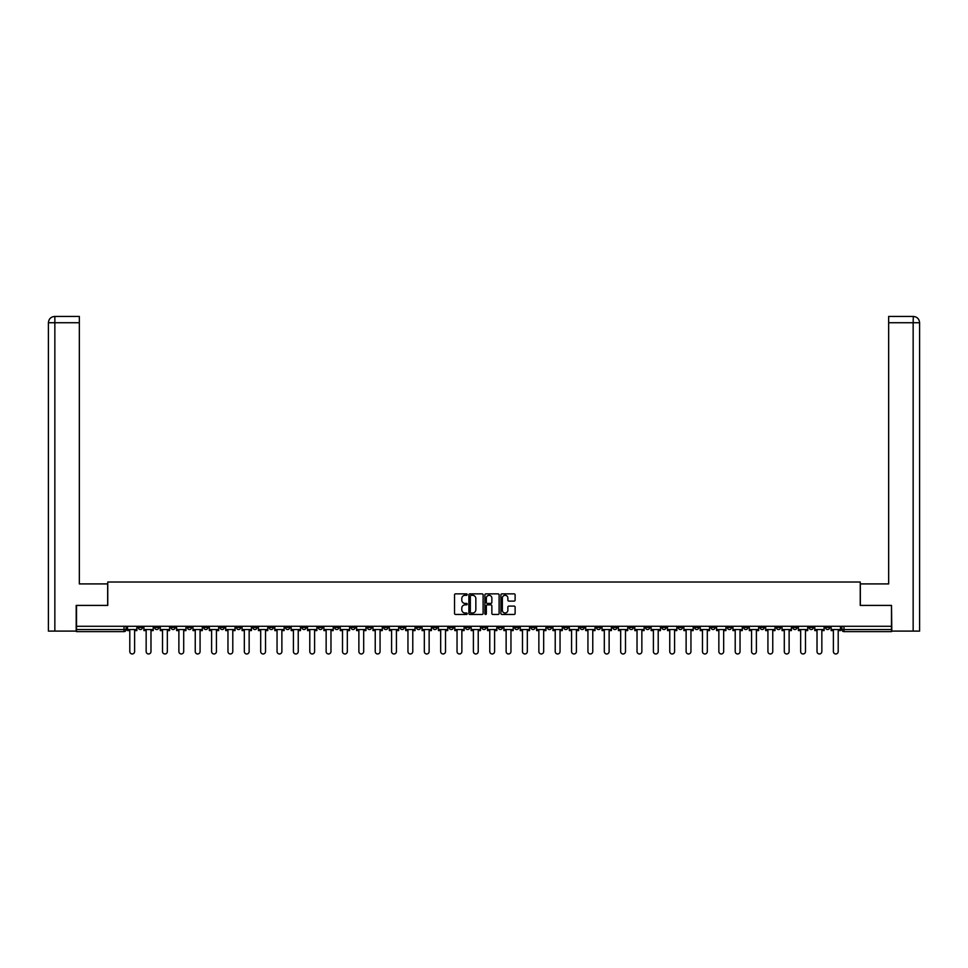 <?xml version="1.0" encoding="UTF-8"?>
<svg xmlns="http://www.w3.org/2000/svg" width="968" height="968" viewBox="0 0 968 968"><rect width="100%" height="100%" fill="white"/><g stroke="black" fill="none" stroke-linecap="round" stroke-linejoin="round"><path stroke-width="1.45" d="M467.217 594.57A0.726 0.726 0 0 0 466.503 593.856L455.553 593.856A1.028 1.028 0 0 0 454.524 594.884L454.524 613.409A1.028 1.028 0 0 0 455.553 614.45L466.503 614.45A0.726 0.726 0 0 0 467.217 613.724A0.726 0.726 0 0 0 466.503 612.998L465.088 612.998A3.291 3.291 0 0 1 461.784 609.707L461.784 608.17A3.291 3.291 0 0 1 465.088 604.867L466.503 604.867A0.726 0.726 0 0 0 467.217 604.153A0.726 0.726 0 0 0 466.503 603.427L465.088 603.427A3.291 3.291 0 0 1 461.784 600.136L461.784 598.587A3.291 3.291 0 0 1 465.088 595.296L466.503 595.296A0.726 0.726 0 0 0 467.217 594.57M678.253 626.284L678.253 627.433L682.452 627.433A2.093 2.093 0 0 1 680.347 629.527A2.093 2.093 0 0 1 678.253 627.433L678.253 626.284M580.074 626.284L580.074 627.433L584.273 627.433A2.093 2.093 0 0 1 582.179 629.527A2.093 2.093 0 0 1 580.074 627.433L580.074 626.284M563.715 626.284L563.715 627.433L567.913 627.433A2.093 2.093 0 0 1 565.808 629.527A2.093 2.093 0 0 1 563.715 627.433L563.715 626.284M465.535 626.284L465.535 627.433L469.734 627.433A2.093 2.093 0 0 1 467.641 629.527A2.093 2.093 0 0 1 465.535 627.433L465.535 626.284M449.176 626.284L449.176 627.433L453.375 627.433A2.093 2.093 0 0 1 451.269 629.527A2.093 2.093 0 0 1 449.176 627.433L449.176 626.284M432.817 626.284L432.817 627.433L437.016 627.433A2.093 2.093 0 0 1 434.91 629.527A2.093 2.093 0 0 1 432.817 627.433L432.817 626.284M400.086 626.284L400.086 627.433L404.285 627.433A2.093 2.093 0 0 1 402.192 629.527A2.093 2.093 0 0 1 400.086 627.433L400.086 626.284M367.368 627.433L367.368 626.284L367.368 627.433A2.093 2.093 0 0 0 369.461 629.527A2.093 2.093 0 0 1 367.368 627.433L371.555 627.433A2.093 2.093 0 0 1 369.461 629.527A2.093 2.093 0 0 0 371.555 627.433L371.555 626.284L371.555 627.433M350.997 627.433L350.997 626.284L350.997 627.433A2.093 2.093 0 0 0 353.102 629.527A2.093 2.093 0 0 1 350.997 627.433L355.195 627.433A2.093 2.093 0 0 1 353.102 629.527M334.638 627.433L334.638 626.284L334.638 627.433A2.093 2.093 0 0 0 336.743 629.527A2.093 2.093 0 0 1 334.638 627.433L338.836 627.433A2.093 2.093 0 0 1 336.743 629.527A2.093 2.093 0 0 0 338.836 627.433L338.836 626.284L338.836 627.433M318.278 626.284L318.278 627.433L322.477 627.433A2.093 2.093 0 0 1 320.372 629.527A2.093 2.093 0 0 1 318.278 627.433L318.278 626.284M301.919 626.284L301.919 627.433L306.106 627.433A2.093 2.093 0 0 1 304.012 629.527A2.093 2.093 0 0 1 301.919 627.433L301.919 626.284M285.548 626.284L285.548 627.433L289.747 627.433A2.093 2.093 0 0 1 287.653 629.527A2.093 2.093 0 0 1 285.548 627.433L285.548 626.284M269.189 627.433L269.189 626.284L269.189 627.433A2.093 2.093 0 0 0 271.282 629.527A2.093 2.093 0 0 1 269.189 627.433L273.387 627.433A2.093 2.093 0 0 1 271.282 629.527M236.458 627.433L236.458 626.284L236.458 627.433A2.093 2.093 0 0 0 238.564 629.527A2.093 2.093 0 0 1 236.458 627.433L240.657 627.433A2.093 2.093 0 0 1 238.564 629.527A2.093 2.093 0 0 0 240.657 627.433L240.657 626.284L240.657 627.433M220.099 627.433L220.099 626.284L220.099 627.433A2.093 2.093 0 0 0 222.204 629.527A2.093 2.093 0 0 1 220.099 627.433L224.298 627.433A2.093 2.093 0 0 1 222.204 629.527A2.093 2.093 0 0 0 224.298 627.433L224.298 626.284L224.298 627.433M203.74 627.433L203.74 626.284L203.74 627.433A2.093 2.093 0 0 0 205.833 629.527A2.093 2.093 0 0 1 203.74 627.433L207.938 627.433A2.093 2.093 0 0 1 205.833 629.527A2.093 2.093 0 0 0 207.938 627.433L207.938 626.284L207.938 627.433M187.381 627.433L187.381 626.284L187.381 627.433A2.093 2.093 0 0 0 189.474 629.527A2.093 2.093 0 0 1 187.381 627.433L191.567 627.433A2.093 2.093 0 0 1 189.474 629.527M171.009 627.433L171.009 626.284L171.009 627.433A2.093 2.093 0 0 0 173.115 629.527A2.093 2.093 0 0 1 171.009 627.433L175.208 627.433A2.093 2.093 0 0 1 173.115 629.527A2.093 2.093 0 0 0 175.208 627.433L175.208 626.284L175.208 627.433M154.65 627.433L154.65 626.284L154.65 627.433A2.093 2.093 0 0 0 156.743 629.527A2.093 2.093 0 0 1 154.65 627.433L158.849 627.433A2.093 2.093 0 0 1 156.743 629.527A2.093 2.093 0 0 0 158.849 627.433L158.849 626.284L158.849 627.433M514.093 601.116A1.028 1.028 0 0 0 515.121 600.087L515.121 594.884A1.028 1.028 0 0 0 514.093 593.856L501.944 593.856A1.028 1.028 0 0 0 500.916 594.884L500.916 613.409A1.028 1.028 0 0 0 501.944 614.45L514.093 614.45A1.028 1.028 0 0 0 515.121 613.409L515.121 607.13A1.028 1.028 0 0 0 514.093 606.101L508.89 606.101A1.028 1.028 0 0 0 507.861 607.13L507.861 610.251A2.759 2.759 0 0 1 505.102 612.998A2.759 2.759 0 0 1 502.356 610.251L502.356 598.055A2.759 2.759 0 0 1 505.102 595.296A2.759 2.759 0 0 1 507.861 598.055L507.861 600.087A1.028 1.028 0 0 0 508.89 601.116L514.093 601.116M54.849 631.1L48.4 631.1L48.4 322.731C48.775 318.908 50.868 316.814 54.68 316.439L79.34 316.439L79.34 322.731L54.849 322.731L54.849 631.1L76.194 631.1L76.194 605.411L107.763 605.411L107.763 582.022L860.237 582.022L860.237 605.411L891.492 605.411L891.492 626.284L76.508 626.284L76.508 629.527L126.118 629.527L126.118 626.284L126.118 629.527A2.093 2.093 0 0 1 124.025 631.632L76.508 631.632L76.508 629.527M76.508 605.411L76.508 626.284M483.105 594.884A1.028 1.028 0 0 0 482.064 593.856L469.916 593.856A1.028 1.028 0 0 0 468.887 594.884L468.887 613.409A1.028 1.028 0 0 0 469.916 614.45L482.064 614.45A1.028 1.028 0 0 0 483.105 613.409L483.105 594.884M485.936 593.856L498.084 593.856A1.028 1.028 0 0 1 499.113 594.884L499.113 613.409A1.028 1.028 0 0 1 498.084 614.45L492.881 614.45A1.028 1.028 0 0 1 491.853 613.409L491.853 605.895A1.028 1.028 0 0 0 490.824 604.867L487.376 604.867A1.028 1.028 0 0 0 486.347 605.895L486.347 613.724A0.726 0.726 0 0 1 485.621 614.45A0.726 0.726 0 0 1 484.895 613.724L484.895 594.884A1.028 1.028 0 0 1 485.936 593.856M841.882 626.284L841.882 629.527L891.492 629.527L891.492 631.632L843.975 631.632A2.093 2.093 0 0 1 841.882 629.527M891.492 626.284L891.492 629.527M829.709 626.284L829.709 627.433A2.093 2.093 0 0 1 827.616 629.527A2.093 2.093 0 0 1 825.51 627.433L829.709 627.433M825.51 626.284L825.51 627.433M813.35 626.284L813.35 627.433A2.093 2.093 0 0 1 811.257 629.527A2.093 2.093 0 0 1 809.151 627.433A2.093 2.093 0 0 0 811.257 629.527A2.093 2.093 0 0 0 813.35 627.433L809.151 627.433L809.151 626.284M796.991 626.284L796.991 627.433A2.093 2.093 0 0 1 794.885 629.527A2.093 2.093 0 0 1 792.792 627.433L796.991 627.433M792.792 626.284L792.792 627.433M780.619 626.284L780.619 627.433A2.093 2.093 0 0 1 778.526 629.527A2.093 2.093 0 0 1 776.433 627.433L780.619 627.433M776.433 626.284L776.433 627.433M764.26 627.433L764.26 626.284L764.26 627.433A2.093 2.093 0 0 1 762.167 629.527A2.093 2.093 0 0 1 760.061 627.433L764.26 627.433A2.093 2.093 0 0 1 762.167 629.527M760.061 626.284L760.061 627.433M747.901 626.284L747.901 627.433A2.093 2.093 0 0 1 745.796 629.527A2.093 2.093 0 0 1 743.702 627.433A2.093 2.093 0 0 0 745.796 629.527M743.702 626.284L743.702 627.433L747.901 627.433M731.542 626.284L731.542 627.433A2.093 2.093 0 0 1 729.436 629.527A2.093 2.093 0 0 1 727.343 627.433L731.542 627.433A2.093 2.093 0 0 1 729.436 629.527M727.343 626.284L727.343 627.433M715.17 626.284L715.17 627.433A2.093 2.093 0 0 1 713.077 629.527A2.093 2.093 0 0 1 710.972 627.433A2.093 2.093 0 0 0 713.077 629.527M710.972 626.284L710.972 627.433L715.17 627.433M698.811 626.284L698.811 627.433A2.093 2.093 0 0 1 696.718 629.527A2.093 2.093 0 0 1 694.613 627.433L698.811 627.433M694.613 626.284L694.613 627.433M682.452 626.284L682.452 627.433A2.093 2.093 0 0 1 680.347 629.527M666.081 626.284L666.081 627.433A2.093 2.093 0 0 1 663.987 629.527A2.093 2.093 0 0 1 661.894 627.433L666.081 627.433M661.894 626.284L661.894 627.433M649.722 626.284L649.722 627.433A2.093 2.093 0 0 1 647.628 629.527A2.093 2.093 0 0 1 645.523 627.433L649.722 627.433M645.523 626.284L645.523 627.433M633.362 626.284L633.362 627.433A2.093 2.093 0 0 1 631.257 629.527A2.093 2.093 0 0 1 629.164 627.433A2.093 2.093 0 0 0 631.257 629.527M629.164 626.284L629.164 627.433L633.362 627.433M617.003 626.284L617.003 627.433A2.093 2.093 0 0 1 614.898 629.527A2.093 2.093 0 0 1 612.804 627.433L617.003 627.433M612.804 626.284L612.804 627.433M600.632 626.284L600.632 627.433A2.093 2.093 0 0 1 598.539 629.527A2.093 2.093 0 0 1 596.445 627.433L600.632 627.433M596.445 626.284L596.445 627.433M584.273 626.284L584.273 627.433M567.913 626.284L567.913 627.433L567.913 626.284M551.542 626.284L551.542 627.433A2.093 2.093 0 0 1 549.449 629.527A2.093 2.093 0 0 1 547.356 627.433L551.542 627.433M547.356 626.284L547.356 627.433M535.183 626.284L535.183 627.433A2.093 2.093 0 0 1 533.09 629.527A2.093 2.093 0 0 1 530.984 627.433L535.183 627.433M530.984 626.284L530.984 627.433M518.824 626.284L518.824 627.433A2.093 2.093 0 0 1 516.731 629.527A2.093 2.093 0 0 1 514.625 627.433L518.824 627.433M514.625 626.284L514.625 627.433M502.465 626.284L502.465 627.433A2.093 2.093 0 0 1 500.359 629.527A2.093 2.093 0 0 1 498.266 627.433L502.465 627.433M498.266 626.284L498.266 627.433M486.093 626.284L486.093 627.433A2.093 2.093 0 0 1 484 629.527A2.093 2.093 0 0 1 481.907 627.433L486.093 627.433M481.907 626.284L481.907 627.433M469.734 626.284L469.734 627.433A2.093 2.093 0 0 1 467.641 629.527M453.375 626.284L453.375 627.433M437.016 627.433L437.016 626.284L437.016 627.433A2.093 2.093 0 0 1 434.91 629.527M420.644 626.284L420.644 627.433A2.093 2.093 0 0 1 418.551 629.527A2.093 2.093 0 0 1 416.458 627.433A2.093 2.093 0 0 0 418.551 629.527A2.093 2.093 0 0 0 420.644 627.433L416.458 627.433L416.458 626.284M404.285 627.433L404.285 626.284L404.285 627.433A2.093 2.093 0 0 1 402.192 629.527M387.926 626.284L387.926 627.433A2.093 2.093 0 0 1 385.821 629.527A2.093 2.093 0 0 1 383.727 627.433A2.093 2.093 0 0 0 385.821 629.527M383.727 626.284L383.727 627.433L387.926 627.433M355.195 626.284L355.195 627.433L355.195 626.284M322.477 627.433L322.477 626.284L322.477 627.433A2.093 2.093 0 0 1 320.372 629.527M306.106 627.433L306.106 626.284L306.106 627.433A2.093 2.093 0 0 1 304.012 629.527M289.747 627.433L289.747 626.284L289.747 627.433A2.093 2.093 0 0 1 287.653 629.527M273.387 626.284L273.387 627.433L273.387 626.284M257.028 627.433L257.028 626.284L257.028 627.433A2.093 2.093 0 0 1 254.923 629.527A2.093 2.093 0 0 1 252.829 627.433L257.028 627.433A2.093 2.093 0 0 1 254.923 629.527M252.829 626.284L252.829 627.433M191.567 626.284L191.567 627.433L191.567 626.284M142.49 626.284L142.49 627.433A2.093 2.093 0 0 1 140.384 629.527A2.093 2.093 0 0 1 138.291 627.433A2.093 2.093 0 0 0 140.384 629.527A2.093 2.093 0 0 0 142.49 627.433L142.49 626.284M138.291 626.284L138.291 627.433L142.49 627.433M124.025 626.284L124.025 631.632A2.093 2.093 0 0 0 126.118 629.527M471.053 595.296A0.726 0.726 0 0 0 470.327 596.022L470.327 612.284A0.726 0.726 0 0 0 471.053 612.998L472.541 612.998A3.291 3.291 0 0 0 475.845 609.707L475.845 598.587A3.291 3.291 0 0 0 472.541 595.296L471.053 595.296M491.853 598.103A2.759 2.759 0 0 0 489.094 595.344A2.759 2.759 0 0 0 486.347 598.103L486.347 602.399A1.028 1.028 0 0 0 487.376 603.427L490.824 603.427A1.028 1.028 0 0 0 491.853 602.399L491.853 598.103M127.534 629.527L127.534 630.579L129.797 630.579L129.797 651.561A2.408 2.408 149.7 0 0 132.205 653.969A2.408 2.408 149.7 0 0 134.612 651.561L134.612 630.579L136.875 630.579L136.875 629.527L127.534 629.527L127.534 626.284M136.875 629.527L136.875 626.284M107.666 605.411L107.666 583.91L79.34 583.91L79.34 322.731M54.849 316.439L54.849 322.731L48.4 322.731L48.4 568.168L48.4 322.731C48.763 318.92 50.868 316.814 54.692 316.439M860.334 605.411L860.334 583.91L888.66 583.91L888.66 316.439L913.296 316.439L913.151 322.731L888.66 322.731M919.6 631.1L919.6 568.168L919.6 631.1L891.806 631.1L891.492 605.411M913.151 631.1L913.151 322.731L919.6 322.731L919.6 568.168L919.6 322.731C919.225 318.908 917.132 316.814 913.32 316.439M143.905 629.527L143.905 630.579L146.156 630.579L146.156 651.561A2.408 2.408 149.7 0 0 148.564 653.969A2.408 2.408 149.7 0 0 150.984 651.561L150.984 630.579L153.234 630.579L153.234 629.527L143.905 629.527L143.905 626.284M153.234 629.527L153.234 626.284M160.264 629.527L160.264 630.579L162.515 630.579L162.515 651.561A2.408 2.408 149.7 0 0 164.935 653.969A2.408 2.408 149.7 0 0 167.343 651.561L167.343 630.579L169.594 630.579L169.594 629.527L160.264 629.527L160.264 626.284M169.594 629.527L169.594 626.284M176.624 629.527L176.624 630.579L178.886 630.579L178.886 651.561A2.408 2.408 149.7 0 0 181.294 653.969A2.408 2.408 149.7 0 0 183.702 651.561L183.702 630.579L185.965 630.579L185.965 629.527L176.624 629.527L176.624 626.284M185.965 629.527L185.965 626.284M192.983 629.527L192.983 630.579L195.246 630.579L195.246 651.561A2.408 2.408 149.7 0 0 197.653 653.969A2.408 2.408 149.7 0 0 200.073 651.561L200.073 630.579L202.324 630.579L202.324 629.527L192.983 629.527L192.983 626.284M202.324 629.527L202.324 626.284M209.354 629.527L209.354 630.579L211.605 630.579L211.605 651.561A2.408 2.408 149.7 0 0 214.013 653.969A2.408 2.408 149.7 0 0 216.433 651.561L216.433 630.579L218.683 630.579L218.683 629.527L209.354 629.527L209.354 626.284M218.683 629.527L218.683 626.284M225.713 629.527L225.713 630.579L227.964 630.579L227.964 651.561A2.408 2.408 149.7 0 0 230.384 653.969A2.408 2.408 149.7 0 0 232.792 651.561L232.792 630.579L235.042 630.579L235.042 629.527L225.713 629.527L225.713 626.284M235.042 629.527L235.042 626.284M242.073 629.527L242.073 630.579L244.335 630.579L244.335 651.561A2.408 2.408 149.7 0 0 246.743 653.969A2.408 2.408 149.7 0 0 249.151 651.561L249.151 630.579L251.414 630.579L251.414 629.527L242.073 629.527L242.073 626.284M251.414 629.527L251.414 626.284M258.444 629.527L258.444 630.579L260.695 630.579L260.695 651.561A2.408 2.408 149.7 0 0 263.102 653.969A2.408 2.408 149.7 0 0 265.522 651.561L265.522 630.579L267.773 630.579L267.773 629.527L258.444 629.527L258.444 626.284M267.773 629.527L267.773 626.284M274.803 629.527L274.803 630.579L277.054 630.579L277.054 651.561A2.408 2.408 149.7 0 0 279.474 653.969A2.408 2.408 149.7 0 0 281.882 651.561L281.882 630.579L284.132 630.579L284.132 629.527L274.803 629.527L274.803 626.284M284.132 629.527L284.132 626.284M291.162 629.527L291.162 630.579L293.413 630.579L293.413 651.561A2.408 2.408 149.7 0 0 295.833 653.969A2.408 2.408 149.7 0 0 298.241 651.561L298.241 630.579L300.503 630.579L300.503 629.527L291.162 629.527L291.162 626.284M300.503 629.527L300.503 626.284M307.522 629.527L307.522 630.579L309.784 630.579L309.784 651.561A2.408 2.408 149.7 0 0 312.192 653.969A2.408 2.408 149.7 0 0 314.6 651.561L314.6 630.579L316.863 630.579L316.863 629.527L307.522 629.527L307.522 626.284M316.863 629.527L316.863 626.284M323.893 629.527L323.893 630.579L326.143 630.579L326.143 651.561A2.408 2.408 149.7 0 0 328.551 653.969A2.408 2.408 149.7 0 0 330.971 651.561L330.971 630.579L333.222 630.579L333.222 629.527L323.893 629.527L323.893 626.284M333.222 629.527L333.222 626.284M340.252 629.527L340.252 630.579L342.503 630.579L342.503 651.561A2.408 2.408 149.7 0 0 344.923 653.969A2.408 2.408 149.7 0 0 347.331 651.561L347.331 630.579L349.581 630.579L349.581 629.527L340.252 629.527L340.252 626.284M349.581 629.527L349.581 626.284M356.611 629.527L356.611 630.579L358.874 630.579L358.874 651.561A2.408 2.408 149.7 0 0 361.282 653.969A2.408 2.408 149.7 0 0 363.69 651.561L363.69 630.579L365.952 630.579L365.952 629.527L356.611 629.527L356.611 626.284M365.952 629.527L365.952 626.284M372.97 629.527L372.97 630.579L375.233 630.579L375.233 651.561A2.408 2.408 149.7 0 0 377.641 653.969A2.408 2.408 149.7 0 0 380.061 651.561L380.061 630.579L382.312 630.579L382.312 629.527L372.97 629.527L372.97 626.284M382.312 629.527L382.312 626.284M389.342 629.527L389.342 630.579L391.592 630.579L391.592 651.561A2.408 2.408 149.7 0 0 394 653.969A2.408 2.408 149.7 0 0 396.42 651.561L396.42 630.579L398.671 630.579L398.671 629.527L389.342 629.527L389.342 626.284M398.671 629.527L398.671 626.284M405.701 629.527L405.701 630.579L407.951 630.579L407.951 651.561A2.408 2.408 149.7 0 0 410.371 653.969A2.408 2.408 149.7 0 0 412.779 651.561L412.779 630.579L415.042 630.579L415.042 629.527L405.701 629.527L405.701 626.284M415.042 629.527L415.042 626.284M422.06 629.527L422.06 630.579L424.323 630.579L424.323 651.561A2.408 2.408 149.7 0 0 426.731 653.969A2.408 2.408 149.7 0 0 429.139 651.561L429.139 630.579L431.401 630.579L431.401 629.527L422.06 629.527L422.06 626.284M431.401 629.527L431.401 626.284M438.431 629.527L438.431 630.579L440.682 630.579L440.682 651.561A2.408 2.408 149.7 0 0 443.09 653.969A2.408 2.408 149.7 0 0 445.51 651.561L445.51 630.579L447.76 630.579L447.76 629.527L438.431 629.527L438.431 626.284M447.76 629.527L447.76 626.284M454.791 629.527L454.791 630.579L457.041 630.579L457.041 651.561A2.408 2.408 149.7 0 0 459.461 653.969A2.408 2.408 149.7 0 0 461.869 651.561L461.869 630.579L464.12 630.579L464.12 629.527L454.791 629.527L454.791 626.284M464.12 629.527L464.12 626.284M471.15 629.527L471.15 630.579L473.4 630.579L473.4 651.561A2.408 2.408 149.7 0 0 475.82 653.969A2.408 2.408 149.7 0 0 478.228 651.561L478.228 630.579L480.491 630.579L480.491 629.527L471.15 629.527L471.15 626.284M480.491 629.527L480.491 626.284M487.509 629.527L487.509 630.579L489.772 630.579L489.772 651.561A2.408 2.408 149.7 0 0 492.18 653.969A2.408 2.408 149.7 0 0 494.6 651.561L494.6 630.579L496.85 630.579L496.85 629.527L487.509 629.527L487.509 626.284M496.85 629.527L496.85 626.284M503.88 629.527L503.88 630.579L506.131 630.579L506.131 651.561A2.408 2.408 149.7 0 0 508.539 653.969A2.408 2.408 149.7 0 0 510.959 651.561L510.959 630.579L513.209 630.579L513.209 629.527L503.88 629.527L503.88 626.284M513.209 629.527L513.209 626.284M520.24 629.527L520.24 630.579L522.49 630.579L522.49 651.561A2.408 2.408 149.7 0 0 524.91 653.969A2.408 2.408 149.7 0 0 527.318 651.561L527.318 630.579L529.569 630.579L529.569 629.527L520.24 629.527L520.24 626.284M529.569 629.527L529.569 626.284M536.599 629.527L536.599 630.579L538.861 630.579L538.861 651.561A2.408 2.408 149.7 0 0 541.269 653.969A2.408 2.408 149.7 0 0 543.677 651.561L543.677 630.579L545.94 630.579L545.94 629.527L536.599 629.527L536.599 626.284M545.94 629.527L545.94 626.284M552.958 629.527L552.958 630.579L555.221 630.579L555.221 651.561A2.408 2.408 149.7 0 0 557.629 653.969A2.408 2.408 149.7 0 0 560.048 651.561L560.048 630.579L562.299 630.579L562.299 629.527L552.958 629.527L552.958 626.284M562.299 629.527L562.299 626.284M569.329 629.527L569.329 630.579L571.58 630.579L571.58 651.561A2.408 2.408 149.7 0 0 574 653.969A2.408 2.408 149.7 0 0 576.408 651.561L576.408 630.579L578.658 630.579L578.658 629.527L569.329 629.527L569.329 626.284M578.658 629.527L578.658 626.284M585.688 629.527L585.688 630.579L587.939 630.579L587.939 651.561A2.408 2.408 149.7 0 0 590.359 653.969A2.408 2.408 149.7 0 0 592.767 651.561L592.767 630.579L595.03 630.579L595.03 629.527L585.688 629.527L585.688 626.284M595.03 629.527L595.03 626.284M602.048 629.527L602.048 630.579L604.31 630.579L604.31 651.561A2.408 2.408 149.7 0 0 606.718 653.969A2.408 2.408 149.7 0 0 609.126 651.561L609.126 630.579L611.389 630.579L611.389 629.527L602.048 629.527L602.048 626.284M611.389 629.527L611.389 626.284M618.419 629.527L618.419 630.579L620.67 630.579L620.67 651.561A2.408 2.408 149.7 0 0 623.077 653.969A2.408 2.408 149.7 0 0 625.497 651.561L625.497 630.579L627.748 630.579L627.748 629.527L618.419 629.527L618.419 626.284M627.748 629.527L627.748 626.284M634.778 629.527L634.778 630.579L637.029 630.579L637.029 651.561A2.408 2.408 149.7 0 0 639.449 653.969A2.408 2.408 149.7 0 0 641.857 651.561L641.857 630.579L644.107 630.579L644.107 629.527L634.778 629.527L634.778 626.284M644.107 629.527L644.107 626.284M651.137 629.527L651.137 630.579L653.4 630.579L653.4 651.561A2.408 2.408 149.7 0 0 655.808 653.969A2.408 2.408 149.7 0 0 658.216 651.561L658.216 630.579L660.479 630.579L660.479 629.527L651.137 629.527L651.137 626.284M660.479 629.527L660.479 626.284M667.496 629.527L667.496 630.579L669.759 630.579L669.759 651.561A2.408 2.408 149.7 0 0 672.167 653.969A2.408 2.408 149.7 0 0 674.587 651.561L674.587 630.579L676.838 630.579L676.838 629.527L667.496 629.527L667.496 626.284M676.838 629.527L676.838 626.284M683.868 629.527L683.868 630.579L686.118 630.579L686.118 651.561A2.408 2.408 149.7 0 0 688.526 653.969A2.408 2.408 149.7 0 0 690.946 651.561L690.946 630.579L693.197 630.579L693.197 629.527L683.868 629.527L683.868 626.284M693.197 629.527L693.197 626.284M700.227 629.527L700.227 630.579L702.478 630.579L702.478 651.561A2.408 2.408 149.7 0 0 704.898 653.969A2.408 2.408 149.7 0 0 707.305 651.561L707.305 630.579L709.556 630.579L709.556 629.527L700.227 629.527L700.227 626.284M709.556 629.527L709.556 626.284M716.586 629.527L716.586 630.579L718.849 630.579L718.849 651.561A2.408 2.408 149.7 0 0 721.257 653.969A2.408 2.408 149.7 0 0 723.665 651.561L723.665 630.579L725.927 630.579L725.927 629.527L716.586 629.527L716.586 626.284M725.927 629.527L725.927 626.284M732.957 629.527L732.957 630.579L735.208 630.579L735.208 651.561A2.408 2.408 149.7 0 0 737.616 653.969A2.408 2.408 149.7 0 0 740.036 651.561L740.036 630.579L742.287 630.579L742.287 629.527L732.957 629.527L732.957 626.284M742.287 629.527L742.287 626.284M749.317 629.527L749.317 630.579L751.567 630.579L751.567 651.561A2.408 2.408 149.7 0 0 753.987 653.969A2.408 2.408 149.7 0 0 756.395 651.561L756.395 630.579L758.646 630.579L758.646 629.527L749.317 629.527L749.317 626.284M758.646 629.527L758.646 626.284M765.676 629.527L765.676 630.579L767.926 630.579L767.926 651.561A2.408 2.408 149.7 0 0 770.346 653.969A2.408 2.408 149.7 0 0 772.754 651.561L772.754 630.579L775.017 630.579L775.017 629.527L765.676 629.527L765.676 626.284M775.017 629.527L775.017 626.284M782.035 629.527L782.035 630.579L784.298 630.579L784.298 651.561A2.408 2.408 149.7 0 0 786.706 653.969A2.408 2.408 149.7 0 0 789.114 651.561L789.114 630.579L791.376 630.579L791.376 629.527L782.035 629.527L782.035 626.284M791.376 629.527L791.376 626.284M798.406 629.527L798.406 630.579L800.657 630.579L800.657 651.561A2.408 2.408 149.7 0 0 803.065 653.969A2.408 2.408 149.7 0 0 805.485 651.561L805.485 630.579L807.735 630.579L807.735 629.527L798.406 629.527L798.406 626.284M807.735 629.527L807.735 626.284M814.766 629.527L814.766 630.579L817.016 630.579L817.016 651.561A2.408 2.408 149.7 0 0 819.436 653.969A2.408 2.408 149.7 0 0 821.844 651.561L821.844 630.579L824.095 630.579L824.095 629.527L814.766 629.527L814.766 626.284M824.095 629.527L824.095 626.284M831.125 629.527L831.125 630.579L833.387 630.579L833.387 651.561A2.408 2.408 149.7 0 0 835.795 653.969A2.408 2.408 149.7 0 0 838.203 651.561L838.203 630.579L840.466 630.579L840.466 629.527L831.125 629.527L831.125 626.284M840.466 629.527L840.466 626.284M843.975 626.284L843.975 631.632M48.4 322.731L48.4 568.168"/></g></svg>
